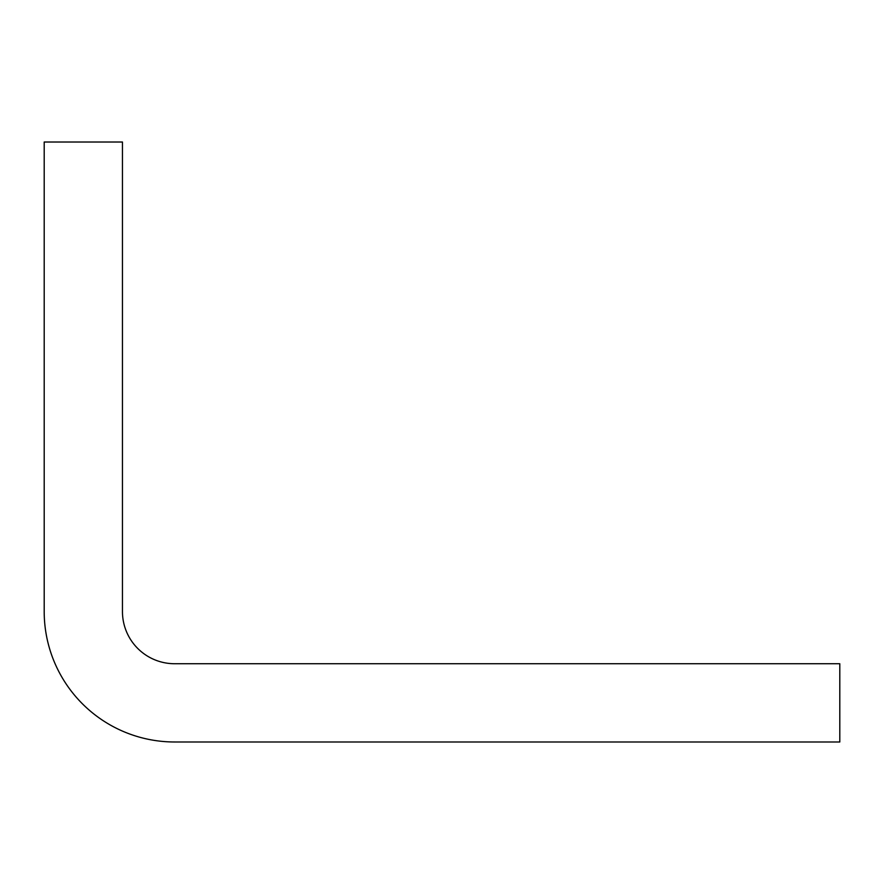<?xml version="1.0" encoding="UTF-8"?>
<svg xmlns="http://www.w3.org/2000/svg" width="884" height="884" viewBox="0 0 884 884"><rect width="100%" height="100%" fill="white"/><g stroke="black" fill="none" stroke-linecap="round" stroke-linejoin="round"><path stroke-width="1.33" d="M174.623 741.985L839.8 741.985L839.8 663.729L174.623 663.729A52.167 52.167 0 0 1 122.456 611.551L122.456 142.015L44.2 142.015L44.2 611.551A130.423 130.423 0 0 0 174.623 741.985"/></g></svg>

